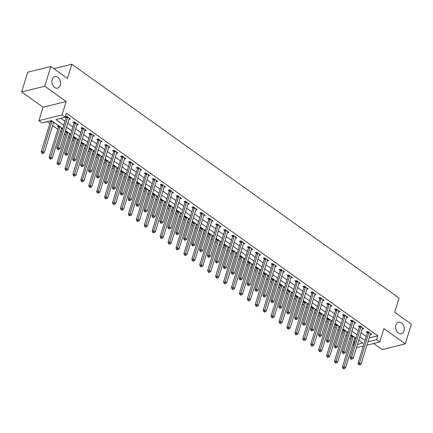 <?xml version="1.0" encoding="UTF-8"?>
<svg xmlns="http://www.w3.org/2000/svg" width="433" height="433" viewBox="0 0 433 433"><rect width="100%" height="100%" fill="white"/><g stroke="black" fill="none" stroke-linecap="round" stroke-linejoin="round"><path stroke-width="0.65" d="M60.247 85.29A5.905 4.233 -103.8 0 1 57.605 88.121A5.905 4.233 -103.8 0 1 53.064 85.734A5.905 4.233 -103.8 0 1 52.133 79.488A5.905 4.233 -103.8 0 1 54.78 76.657A5.905 4.233 -103.8 0 1 59.316 79.044A5.905 4.233 -103.8 0 1 60.247 85.29M403.973 330.915A5.905 4.233 -103.8 0 1 401.326 333.751A5.905 4.233 -103.8 0 1 396.79 331.359A5.905 4.233 -103.8 0 1 395.854 325.118A5.905 4.233 -103.8 0 1 398.501 322.282A5.905 4.233 -103.8 0 1 403.042 324.674A5.905 4.233 -103.8 0 1 403.973 330.915M62.725 128.639L51.467 120.596L42.098 122.902L38.927 120.634L62.033 114.945L65.204 117.208L55.835 119.519L63.786 125.197M43.051 107.227L66.157 101.538L44.756 86.243L50.818 66.525L27.717 72.219L21.65 91.931L43.051 107.227L38.927 120.634M373.668 343.488L382.182 349.572L405.283 343.878L383.882 328.582L379.757 341.989L366.957 345.144M363.303 346.043L356.532 347.596M353.761 345.621L353.48 345.415L353.853 345.323M353.842 340.868L354.692 341.475L353.48 345.415M47.105 121.668L49.838 123.622M52.61 125.602L57.768 129.288M60.539 131.264L61.67 132.076M64.436 134.051L65.697 134.955M68.463 136.931L69.594 137.743M72.365 139.718L73.621 140.617M76.392 142.598L77.523 143.404M80.289 145.385L81.55 146.284M84.316 148.259L85.453 149.071M88.218 151.047L89.479 151.945M92.245 153.926L93.376 154.733M96.148 156.714L97.403 157.612M100.175 159.588L101.306 160.399M104.072 162.38L105.333 163.279M108.098 165.254L109.23 166.066M112.001 168.042L113.257 168.94M116.028 170.921L117.159 171.728M119.93 173.709L121.186 174.607M123.952 176.583L125.088 177.395M127.854 179.37L129.115 180.274M131.881 182.25L133.012 183.062M135.783 185.037L137.039 185.936M139.81 187.917L140.941 188.723M143.707 190.704L144.968 191.602M147.734 193.578L148.871 194.39M151.637 196.365L152.892 197.264M155.664 199.245L156.795 200.051M159.566 202.032L160.822 202.931M163.593 204.912L164.724 205.718M167.49 207.699L168.751 208.598M171.517 210.573L172.648 211.385M175.419 213.361L176.675 214.259M179.446 216.24L180.577 217.047M183.343 219.028L184.604 219.926M187.37 221.902L188.507 222.714M191.272 224.689L192.533 225.593M195.299 227.569L196.43 228.38M199.202 230.356L200.457 231.254M203.229 233.235L204.36 234.042M207.126 236.023L208.387 236.921M211.152 238.897L212.284 239.709M215.055 241.684L216.311 242.583M219.082 244.564L220.213 245.37M222.979 247.351L224.24 248.25M227.006 250.231L228.142 251.037M230.908 253.018L232.169 253.917M234.935 255.892L236.066 256.704M238.837 258.68L240.093 259.578M242.864 261.559L243.996 262.366M246.761 264.346L248.022 265.245M250.788 267.221L251.919 268.032M254.691 270.008L255.946 270.912M258.718 272.887L259.849 273.699M262.62 275.675L263.876 276.573M266.641 278.554L267.778 279.361M270.544 281.342L271.805 282.24M274.571 284.216L275.702 285.028M278.473 287.003L279.729 287.902M282.5 289.883L283.631 290.689M286.397 292.67L287.658 293.569M290.424 295.55L291.561 296.356M294.326 298.337L295.582 299.235M298.353 301.211L299.484 302.023M302.256 303.998L303.511 304.897M306.283 306.878L307.414 307.684M310.18 309.665L311.441 310.564M314.206 312.539L315.338 313.351M318.109 315.327L319.365 316.231M322.136 318.206L323.267 319.018M326.033 320.994L327.294 321.892M330.06 323.873L331.196 324.68M333.962 326.661L335.223 327.559M337.989 329.535L339.12 330.347M341.891 332.322L343.147 333.221M345.918 335.202L347.05 336.008M349.815 337.989L351.076 338.887M44.756 86.243L21.65 91.931M50.818 66.525L67.467 78.422L71.835 64.225L399.069 298.072L394.701 312.269L411.35 324.165L405.283 343.878M354.692 341.475L355.065 341.383M358.719 340.484L359.054 340.398M355.883 338.135L354.584 338.454M352.078 335.413L350.687 335.759L351.715 336.495M347.959 332.468L346.66 332.788M344.154 329.751L342.757 330.092L343.791 330.828M340.029 326.801L338.73 327.126M336.225 324.084L334.828 324.431L335.862 325.167M332.1 321.14L330.807 321.459M328.295 318.417L326.904 318.764L327.933 319.5M324.176 315.473L322.877 315.792M320.371 312.756L318.975 313.097L320.009 313.833M316.247 309.811L314.948 310.131M312.442 307.089L311.046 307.435L312.079 308.172M308.323 304.145L307.024 304.464M304.518 301.428L303.122 301.769L304.15 302.505M300.394 298.478L299.095 298.797M296.589 295.761L295.192 296.102L296.226 296.843M292.464 292.816L291.165 293.136M288.659 290.094L287.268 290.44L288.297 291.176M284.541 287.149L283.242 287.469M280.736 284.432L279.339 284.773L280.373 285.509M276.611 281.482L275.312 281.807M272.806 278.765L271.41 279.112L272.444 279.848M268.687 275.821L267.388 276.14M264.882 273.099L263.486 273.445L264.514 274.181M260.758 270.154L259.459 270.473M256.953 267.437L255.557 267.778L256.59 268.514M252.829 264.493L251.53 264.812M249.024 261.77L247.633 262.117L248.661 262.853M244.905 258.826L243.606 259.145M241.1 256.109L239.703 256.45L240.737 257.186M236.975 253.159L235.676 253.478M233.171 250.442L231.774 250.783L232.808 251.524M229.052 247.497L227.753 247.817M225.247 244.775L223.85 245.121L224.879 245.857M221.122 241.831L219.823 242.15M217.317 239.113L215.921 239.454L216.955 240.191M213.193 236.164L211.894 236.488M209.388 233.447L207.997 233.793L209.025 234.529M205.269 230.502L203.97 230.821M201.464 227.78L200.068 228.126L201.096 228.862M197.34 224.835L196.041 225.155M193.535 222.118L192.138 222.459L193.172 223.195M189.41 219.174L188.111 219.493M185.605 216.451L184.214 216.798L185.243 217.534M181.487 213.507L180.188 213.826M177.682 210.79L176.285 211.131L177.319 211.867M173.557 207.84L172.258 208.159M169.752 205.123L168.356 205.464L169.39 206.205M165.633 202.179L164.334 202.498M161.828 199.456L160.432 199.802L161.46 200.539M157.704 196.512L156.405 196.831M153.899 193.795L152.503 194.136L153.536 194.872M149.775 190.845L148.476 191.169M145.97 188.128L144.579 188.474L145.607 189.21M141.851 185.183L140.552 185.503M138.046 182.461L136.649 182.807L137.683 183.543M133.921 179.516L132.622 179.836M130.117 176.799L128.72 177.14L129.754 177.876M125.998 173.855L124.699 174.174M122.193 171.132L120.796 171.479L121.825 172.215M118.068 168.188L116.769 168.507M114.263 165.471L112.867 165.812L113.901 166.548M110.139 162.521L108.84 162.84M106.334 159.804L104.943 160.145L105.971 160.887M102.215 156.86L100.916 157.179M98.41 154.137L97.014 154.484L98.047 155.22M94.286 151.193L92.987 151.512M90.481 148.476L89.084 148.817L90.118 149.553M86.362 145.526L85.063 145.851M82.557 142.809L81.16 143.155L82.189 143.891M78.433 139.864L77.134 140.184M74.628 137.142L73.231 137.488L74.265 138.224M70.503 134.198L69.204 134.517M66.698 131.48L65.302 131.821L66.336 132.558M62.579 128.536L61.28 128.855M58.774 125.814L57.378 126.16L58.406 126.896M54.65 122.869L53.351 123.189M50.071 120.937L50.482 121.229M369.181 337.902L377.798 335.781L66.417 113.267L65.204 117.208M60.842 118.285L64.999 121.251M67.764 123.232L72.928 126.918M75.694 128.893L80.852 132.585M83.623 134.56L88.781 138.246M91.547 140.227L96.705 143.913M99.476 145.889L104.634 149.574M107.4 151.555L112.564 155.241M115.33 157.222L120.488 160.908M123.259 162.884L128.417 166.57M131.183 168.551L136.341 172.237M139.112 174.212L144.27 177.903M147.041 179.879L152.2 183.565M154.965 185.546L160.123 189.232M162.895 191.207L168.053 194.893M170.819 196.874L175.982 200.56M178.748 202.541L183.906 206.227M186.677 208.203L191.835 211.889M194.601 213.87L199.759 217.555M202.53 219.531L207.688 223.222M210.454 225.198L215.618 228.884M218.384 230.865L223.542 234.551M226.313 236.526L231.471 240.212M234.237 242.193L239.395 245.879M242.166 247.86L247.324 251.546M250.09 253.522L255.254 257.207M258.019 259.188L263.177 262.874M265.949 264.85L271.107 268.541M273.873 270.517L279.031 274.203M281.802 276.184L286.96 279.87M289.731 281.845L294.889 285.531M297.655 287.512L302.813 291.198M305.584 293.179L310.742 296.865M313.508 298.84L318.672 302.526M321.438 304.507L326.596 308.193M329.367 310.169L334.525 313.86M337.291 315.836L342.449 319.522M345.22 321.502L350.378 325.188M353.144 327.164L358.308 330.85M361.073 332.831L366.231 336.517M370.199 334.606L371.66 334.249L367.855 331.526L366.296 331.911L367.325 332.647M362.269 328.945L363.736 328.582L359.931 325.865L358.367 326.249L359.401 326.985M354.34 323.278L355.807 322.915L352.002 320.198L350.443 320.582L351.472 321.318M346.416 317.611L347.878 317.254L344.073 314.531L342.514 314.915L343.548 315.657M338.487 311.949L339.954 311.587L336.149 308.87L334.585 309.254L335.618 309.99M330.563 306.283L332.024 305.92L328.219 303.203L326.661 303.587L327.689 304.323M322.634 300.616L324.1 300.258L320.296 297.536L318.731 297.92L319.765 298.662M314.704 294.954L316.171 294.592L312.366 291.874L310.807 292.259L311.836 292.995M306.78 289.287L308.242 288.93L304.437 286.208L302.878 286.592L303.912 287.328M298.851 283.626L300.318 283.263L296.513 280.546L294.949 280.93L295.983 281.666M290.927 277.959L292.389 277.596L288.584 274.879L287.025 275.264L288.053 276M282.998 272.292L284.465 271.935L280.66 269.212L279.096 269.597L280.129 270.338M275.069 266.631L276.535 266.268L272.73 263.551L271.172 263.935L272.2 264.671M267.145 260.964L268.606 260.601L264.801 257.884L263.242 258.268L264.276 259.004M259.215 255.297L260.682 254.94L256.877 252.217L255.313 252.601L256.347 253.343M251.286 249.635L252.753 249.273L248.948 246.556L247.389 246.94L248.418 247.676M243.362 243.968L244.829 243.611L241.019 240.889L239.46 241.273L240.494 242.009M235.433 238.307L236.9 237.944L233.095 235.227L231.531 235.612L232.564 236.348M227.509 232.64L228.97 232.277L225.165 229.56L223.607 229.945L224.635 230.681M219.58 226.973L221.046 226.616L217.242 223.893L215.677 224.278L216.711 225.019M211.65 221.312L213.117 220.949L209.312 218.232L207.753 218.616L208.782 219.352M203.726 215.645L205.188 215.282L201.383 212.565L199.824 212.949L200.858 213.686M195.797 209.978L197.264 209.621L193.459 206.898L191.895 207.283L192.929 208.024M187.873 204.316L189.335 203.954L185.53 201.237L183.971 201.621L184.999 202.357M179.944 198.65L181.411 198.292L177.606 195.57L176.042 195.954L177.075 196.69M172.015 192.988L173.481 192.625L169.676 189.903L168.118 190.293L169.146 191.029M164.091 187.321L165.552 186.959L161.747 184.242L160.188 184.626L161.222 185.362M156.161 181.654L157.628 181.297L153.823 178.575L152.259 178.959L153.293 179.7M148.238 175.993L149.699 175.63L145.894 172.913L144.335 173.297L145.364 174.034M140.308 170.326L141.775 169.963L137.97 167.246L136.406 167.631L137.44 168.367M132.379 164.659L133.846 164.302L130.041 161.579L128.477 161.964L129.51 162.705M124.455 158.998L125.916 158.635L122.111 155.918L120.553 156.302L121.581 157.038M116.526 153.331L117.993 152.968L114.188 150.251L112.623 150.635L113.657 151.371M108.596 147.669L110.063 147.307L106.258 144.584L104.699 144.974L105.728 145.71M100.672 142.002L102.134 141.64L98.329 138.923L96.77 139.307L97.804 140.043M92.743 136.335L94.21 135.978L90.405 133.256L88.841 133.64L89.875 134.382M84.819 130.674L86.281 130.311L82.476 127.594L80.917 127.979L81.945 128.715M76.89 125.007L78.357 124.644L74.552 121.927L72.988 122.312L74.021 123.048M68.961 119.34L70.427 118.983L66.622 116.261L65.405 116.564M65.318 116.834L66.092 117.386M71.835 64.225L53.816 68.663M66.157 101.538L62.033 114.945M377.798 335.781L376.586 339.726L379.757 341.989M357.506 344.424L362.849 343.109L358.8 340.219M356.034 338.238L350.876 334.552M348.105 332.576L342.947 328.885M340.181 326.91L335.018 323.224M332.252 321.243L327.094 317.557M324.322 315.581L319.164 311.895M316.399 309.914L311.24 306.228M308.469 304.247L303.311 300.562M300.54 298.586L295.382 294.9M292.616 292.919L287.458 289.233M284.687 287.258L279.529 283.566M276.763 281.591L271.599 277.905M268.833 275.924L263.675 272.238M260.904 270.262L255.746 266.576M252.98 264.595L247.822 260.91M245.051 258.929L239.893 255.243M237.127 253.267L231.964 249.581M229.198 247.6L224.04 243.914M221.268 241.939L216.11 238.247M213.345 236.272L208.186 232.586M205.415 230.605L200.257 226.919M197.486 224.944L192.328 221.258M189.562 219.277L184.404 215.591M181.633 213.61L176.475 209.924M173.709 207.948L168.551 204.262M165.779 202.281L160.621 198.595M157.85 196.62L152.692 192.929M149.926 190.953L144.768 187.267M141.997 185.286L136.839 181.6M134.073 179.625L128.91 175.939M126.144 173.958L120.986 170.272M118.214 168.291L113.056 164.605M110.291 162.629L105.132 158.943M102.361 156.963L97.203 153.277M94.437 151.301L89.274 147.61M86.508 145.634L81.35 141.948M78.579 139.967L73.421 136.281M70.655 134.306L65.497 130.62M367.969 341.848L376.586 339.726M66.552 127.172L71.71 130.858M74.481 132.839L79.64 136.525M82.405 138.506L87.569 142.192M90.335 144.167L95.493 147.853M98.264 149.834L103.422 153.52M106.188 155.496L111.346 159.187M114.117 161.163L119.275 164.849M122.046 166.829L127.205 170.515M129.97 172.491L135.128 176.177M137.9 178.158L143.058 181.844M145.824 183.825L150.987 187.511M153.753 189.486L158.911 193.172M161.682 195.153L166.84 198.839M169.606 200.815L174.764 204.506M177.535 206.481L182.694 210.167M185.459 212.148L190.623 215.834M193.389 217.81L198.547 221.501M201.318 223.477L206.476 227.163M209.242 229.144L214.4 232.83M217.171 234.805L222.329 238.491M225.1 240.472L230.259 244.158M233.024 246.133L238.182 249.825M240.954 251.8L246.112 255.486M248.878 257.467L254.041 261.153M256.807 263.129L261.965 266.82M264.736 268.796L269.894 272.481M272.66 274.462L277.818 278.148M280.589 280.124L285.748 283.81M288.513 285.791L293.677 289.477M296.443 291.452L301.601 295.144M304.372 297.119L309.53 300.805M312.296 302.786L317.454 306.472M320.225 308.448L325.383 312.139M328.149 314.114L333.313 317.8M336.078 319.781L341.236 323.467M344.008 325.443L349.166 329.129M351.932 331.11L357.09 334.796M359.861 336.777L365.019 340.462M368.846 332.717L367.281 333.101L358.015 363.227L359.579 362.838L368.846 332.717A0.92 0.66 76.2 0 0 368.889 332.387L368.889 332.263M359.271 364.321L358.643 364.472L359.276 364.927L359.904 364.775L359.271 364.321L359.579 362.838L361.165 363.974L370.431 333.848A0.92 0.66 76.2 0 1 370.567 333.583L370.632 333.507M367.281 333.101A0.92 0.66 76.2 0 0 367.33 332.771L367.314 331.662M358.015 363.227L358.643 364.472M359.904 364.775L361.165 363.974M351.704 335.505L351.715 336.62A0.92 0.66 -103.8 0 1 351.672 336.944L342.406 367.07L343.964 366.686L345.55 367.817L354.822 337.691A0.92 0.66 -103.8 0 1 354.936 337.459M353.279 336.273A0.92 0.66 -103.8 0 1 353.236 336.56L343.656 368.169L343.033 368.321L343.667 368.775L344.295 368.618L343.656 368.169M345.55 367.817L344.295 368.618M343.033 368.321L342.406 367.07M360.916 327.05L359.358 327.435L350.091 357.561L351.65 357.176L360.916 327.05A0.92 0.66 76.2 0 0 360.965 326.72L360.96 326.601M351.342 358.654L350.719 358.811L351.352 359.266L351.975 359.109L351.342 358.654L351.65 357.176L353.236 358.308L362.502 328.182A0.92 0.66 76.2 0 1 362.637 327.922L362.702 327.846M359.358 327.435A0.92 0.66 76.2 0 0 359.401 327.11L359.385 325.995M350.091 357.561L350.719 358.811M351.975 359.109L353.236 358.308M352.992 321.383L351.428 321.768L342.162 351.894L343.721 351.509L352.992 321.383A0.92 0.66 76.2 0 0 353.036 321.059L353.036 320.934M343.412 352.992L342.79 353.144L343.423 353.599L344.051 353.442L343.412 352.992L343.721 351.509L345.307 352.646L354.578 322.52A0.92 0.66 76.2 0 1 354.714 322.255L354.773 322.179M351.428 321.768A0.92 0.66 76.2 0 0 351.477 321.443L351.461 320.333M342.162 351.894L342.79 353.144M344.051 353.442L345.307 352.646M345.063 315.722L343.504 316.106L334.233 346.232L335.797 345.848L345.063 315.722A0.92 0.66 76.2 0 0 345.106 315.392L345.106 315.267M335.488 347.326L334.861 347.483L335.499 347.932L336.122 347.78L335.488 347.326L335.797 345.848L337.383 346.979L346.649 316.853A0.92 0.66 76.2 0 1 346.784 316.593L346.849 316.512M343.504 316.106A0.92 0.66 76.2 0 0 343.548 315.776L343.531 314.667M334.233 346.232L334.861 347.483M336.122 347.78L337.383 346.979M343.775 329.843L343.791 330.953A0.92 0.66 -103.8 0 1 343.748 331.283L334.476 361.403L336.04 361.019L337.626 362.156L346.893 332.03A0.92 0.66 -103.8 0 1 347.012 331.792M345.35 330.606A0.92 0.66 -103.8 0 1 345.307 330.893L335.732 362.502L335.104 362.654L335.743 363.108L336.365 362.957L335.732 362.502M337.626 362.156L336.365 362.957M335.104 362.654L334.476 361.403M335.851 324.176L335.862 325.286A0.92 0.66 -103.8 0 1 335.819 325.616L326.552 355.742L328.111 355.358L329.697 356.489L338.963 326.363A0.92 0.66 -103.8 0 1 339.082 326.125M337.426 324.939A0.92 0.66 -103.8 0 1 337.377 325.232L327.803 356.835L327.18 356.992L327.813 357.447L328.436 357.29L327.803 356.835M329.697 356.489L328.436 357.29M327.18 356.992L326.552 355.742M327.922 318.515L327.938 319.624A0.92 0.66 -103.8 0 1 327.889 319.949L318.623 350.075L320.182 349.691L321.768 350.827L331.039 320.701A0.92 0.66 -103.8 0 1 331.153 320.463M329.497 319.278A0.92 0.66 -103.8 0 1 329.453 319.565L319.879 351.174L319.251 351.325L319.884 351.78L320.512 351.623L319.879 351.174M321.768 350.827L320.512 351.623M319.251 351.325L318.623 350.075M337.134 310.055L335.575 310.439L326.309 340.565L327.868 340.181L337.134 310.055A0.92 0.66 76.2 0 0 337.183 309.73L337.177 309.606M327.559 341.664L326.937 341.816L327.57 342.27L328.192 342.113L327.559 341.664L327.868 340.181L329.453 341.312L338.72 311.186A0.92 0.66 76.2 0 1 338.86 310.926L338.92 310.851M335.575 310.439A0.92 0.66 76.2 0 0 335.618 310.115L335.607 309M326.309 340.565L326.937 341.816M328.192 342.113L329.453 341.312M319.992 312.848L320.009 313.957A0.92 0.66 -103.8 0 1 319.965 314.288L310.694 344.414L312.258 344.029L313.844 345.161L323.11 315.035A0.92 0.66 -103.8 0 1 323.229 314.796M321.567 313.611A0.92 0.66 -103.8 0 1 321.524 313.903L311.949 345.507L311.327 345.664L311.96 346.113L312.583 345.962L311.949 345.507M313.844 345.161L312.583 345.962M311.327 345.664L310.694 344.414M329.21 304.388L327.646 304.772L318.379 334.898L319.944 334.514L329.21 304.388A0.92 0.66 76.2 0 0 329.253 304.063L329.253 303.939M319.635 335.997L319.007 336.149L319.641 336.603L320.268 336.452L319.635 335.997L319.944 334.514L321.524 335.651L330.796 305.525A0.92 0.66 76.2 0 1 330.931 305.26L330.996 305.184M327.646 304.772A0.92 0.66 76.2 0 0 327.694 304.448L327.678 303.338M318.379 334.898L319.007 336.149M320.268 336.452L321.524 335.651M312.069 307.181L312.079 308.296A0.92 0.66 -103.8 0 1 312.036 308.621L302.77 338.747L304.329 338.362L305.915 339.494L315.181 309.368A0.92 0.66 -103.8 0 1 315.3 309.13M313.644 307.944A0.92 0.66 -103.8 0 1 313.6 308.236L304.02 339.84L303.398 339.997L304.031 340.452L304.653 340.295L304.02 339.84M305.915 339.494L304.653 340.295M303.398 339.997L302.77 338.747M321.281 298.727L319.722 299.111L310.456 329.237L312.014 328.853L321.281 298.727A0.92 0.66 76.2 0 0 321.329 298.397L321.324 298.277M311.706 330.33L311.083 330.487L311.717 330.936L312.339 330.785L311.706 330.33L312.014 328.853L313.6 329.984L322.866 299.858A0.92 0.66 76.2 0 1 323.002 299.598L323.067 299.522M319.722 299.111A0.92 0.66 76.2 0 0 319.765 298.781L319.749 297.671M310.456 329.237L311.083 330.487M312.339 330.785L313.6 329.984M304.139 301.52L304.155 302.629A0.92 0.66 -103.8 0 1 304.107 302.954L294.841 333.08L296.405 332.696L297.991 333.832L307.257 303.706A0.92 0.66 -103.8 0 1 307.376 303.468M305.714 302.283A0.92 0.66 -103.8 0 1 305.671 302.57L296.096 334.179L295.468 334.33L296.102 334.785L296.729 334.633L296.096 334.179M297.991 333.832L296.729 334.633M295.468 334.33L294.841 333.08M313.357 293.06L311.792 293.444L302.526 323.57L304.085 323.186L313.357 293.06A0.92 0.66 76.2 0 0 313.4 292.735L313.4 292.611M303.777 324.669L303.154 324.82L303.787 325.275L304.415 325.118L303.777 324.669L304.085 323.186L305.671 324.317L314.943 294.191A0.92 0.66 76.2 0 1 315.078 293.931L315.137 293.855M311.792 293.444A0.92 0.66 76.2 0 0 311.836 293.119L311.825 292.004M302.526 323.57L303.154 324.82M304.415 325.118L305.671 324.317M296.21 295.853L296.226 296.962A0.92 0.66 -103.8 0 1 296.183 297.292L286.917 327.418L288.475 327.034L290.061 328.165L299.327 298.039A0.92 0.66 -103.8 0 1 299.447 297.801M297.79 296.616A0.92 0.66 -103.8 0 1 297.742 296.908L288.167 328.512L287.544 328.669L288.178 329.118L288.8 328.966L288.167 328.512M290.061 328.165L288.8 328.966M287.544 328.669L286.917 327.418M305.427 287.398L303.869 287.783L294.597 317.909L296.161 317.519L305.427 287.398A0.92 0.66 76.2 0 0 305.471 287.068L305.471 286.944M295.853 319.002L295.225 319.153L295.863 319.608L296.486 319.457L295.853 319.002L296.161 317.519L297.747 318.656L307.013 288.53A0.92 0.66 76.2 0 1 307.149 288.264L307.214 288.189M303.869 287.783A0.92 0.66 76.2 0 0 303.912 287.452L303.896 286.343M294.597 317.909L295.225 319.153M296.486 319.457L297.747 318.656M288.286 290.186L288.302 291.301A0.92 0.66 -103.8 0 1 288.254 291.625L278.987 321.751L280.546 321.367L282.132 322.498L291.404 292.372A0.92 0.66 -103.8 0 1 291.517 292.14M289.861 290.954A0.92 0.66 -103.8 0 1 289.818 291.241L280.238 322.85L279.615 323.002L280.248 323.456L280.876 323.299L280.238 322.85M282.132 322.498L280.876 323.299M279.615 323.002L278.987 321.751M297.498 281.731L295.939 282.116L286.673 312.242L288.232 311.857L297.498 281.731A0.92 0.66 76.2 0 0 297.547 281.401L297.541 281.282M287.923 313.335L287.301 313.492L287.934 313.947L288.557 313.79L287.923 313.335L288.232 311.857L289.818 312.989L299.084 282.863A0.92 0.66 76.2 0 1 299.225 282.603L299.284 282.527M295.939 282.116A0.92 0.66 76.2 0 0 295.983 281.786L295.972 280.676M286.673 312.242L287.301 313.492M288.557 313.79L289.818 312.989M280.357 284.524L280.373 285.634A0.92 0.66 -103.8 0 1 280.33 285.964L271.058 316.085L272.622 315.7L274.208 316.837L283.474 286.711A0.92 0.66 -103.8 0 1 283.593 286.473M281.932 285.287A0.92 0.66 -103.8 0 1 281.888 285.574L272.314 317.183L271.686 317.335L272.325 317.79L272.947 317.638L272.314 317.183M274.208 316.837L272.947 317.638M271.686 317.335L271.058 316.085M289.574 276.065L288.01 276.449L278.744 306.575L280.303 306.191L289.574 276.065A0.92 0.66 76.2 0 0 289.617 275.74L289.617 275.615M279.999 307.674L279.372 307.825L280.005 308.28L280.633 308.123L279.999 307.674L280.303 306.191L281.888 307.327L291.16 277.201A0.92 0.66 76.2 0 1 291.295 276.936L291.36 276.86M288.01 276.449A0.92 0.66 76.2 0 0 288.059 276.124L288.042 275.015M278.744 306.575L279.372 307.825M280.633 308.123L281.888 307.327M272.433 278.857L272.444 279.967A0.92 0.66 -103.8 0 1 272.4 280.297L263.134 310.423L264.693 310.039L266.279 311.17L275.545 281.044A0.92 0.66 -103.8 0 1 275.664 280.806M274.008 279.621A0.92 0.66 -103.8 0 1 273.959 279.913L264.384 311.516L263.762 311.673L264.395 312.123L265.018 311.971L264.384 311.516M266.279 311.17L265.018 311.971M263.762 311.673L263.134 310.423M281.645 270.403L280.086 270.787L270.814 300.913L272.379 300.529L281.645 270.403A0.92 0.66 76.2 0 0 281.688 270.073L281.688 269.948M272.07 302.007L271.448 302.164L272.081 302.613L272.703 302.461L272.07 302.007L272.379 300.529L273.965 301.66L283.231 271.534A0.92 0.66 76.2 0 1 283.366 271.274L283.431 271.193M280.086 270.787A0.92 0.66 76.2 0 0 280.129 270.457L280.113 269.348M270.814 300.913L271.448 302.164M272.703 302.461L273.965 301.66M264.503 273.196L264.52 274.305A0.92 0.66 -103.8 0 1 264.471 274.63L255.205 304.756L256.769 304.372L258.349 305.509L267.621 275.383A0.92 0.66 -103.8 0 1 267.74 275.144M266.079 273.959A0.92 0.66 -103.8 0 1 266.035 274.246L256.46 305.855L255.833 306.007L256.466 306.461L257.094 306.304L256.46 305.855M258.349 305.509L257.094 306.304M255.833 306.007L255.205 304.756M273.721 264.736L272.157 265.12L262.891 295.246L264.449 294.862L273.721 264.736A0.92 0.66 76.2 0 0 273.764 264.411L273.764 264.287M264.141 296.345L263.518 296.497L264.152 296.951L264.779 296.794L264.141 296.345L264.449 294.862L266.035 295.993L275.307 265.867A0.92 0.66 76.2 0 1 275.442 265.608L275.502 265.532M272.157 265.12A0.92 0.66 76.2 0 0 272.2 264.796L272.189 263.681M262.891 295.246L263.518 296.497M264.779 296.794L266.035 295.993M256.574 267.529L256.59 268.639A0.92 0.66 -103.8 0 1 256.547 268.969L247.281 299.095L248.84 298.71L250.426 299.842L259.692 269.716A0.92 0.66 -103.8 0 1 259.811 269.478M258.149 268.292A0.92 0.66 -103.8 0 1 258.106 268.584L248.531 300.188L247.909 300.345L248.542 300.794L249.164 300.643L248.531 300.188M250.426 299.842L249.164 300.643M247.909 300.345L247.281 299.095M265.792 259.069L264.233 259.454L254.961 289.58L256.525 289.195L265.792 259.069A0.92 0.66 76.2 0 0 265.835 258.745L265.835 258.62M256.217 290.678L255.589 290.83L256.228 291.285L256.85 291.133L256.217 290.678L256.525 289.195L258.111 290.332L267.377 260.206A0.92 0.66 76.2 0 1 267.513 259.941L267.578 259.865M264.233 259.454A0.92 0.66 76.2 0 0 264.276 259.129L264.26 258.019M254.961 289.58L255.589 290.83M256.85 291.133L258.111 290.332M248.65 261.862L248.661 262.977A0.92 0.66 -103.8 0 1 248.618 263.302L239.352 293.428L240.91 293.044L242.496 294.175L251.768 264.049A0.92 0.66 -103.8 0 1 251.882 263.811M250.225 262.625A0.92 0.66 -103.8 0 1 250.182 262.918L240.602 294.521L239.979 294.678L240.613 295.133L241.241 294.976L240.602 294.521M242.496 294.175L241.241 294.976M239.979 294.678L239.352 293.428M257.862 253.408L256.304 253.792L247.037 283.918L248.596 283.534L257.862 253.408A0.92 0.66 76.2 0 0 257.911 253.078L257.906 252.959M248.288 285.011L247.665 285.168L248.298 285.618L248.921 285.466L248.288 285.011L248.596 283.534L250.182 284.665L259.448 254.539A0.92 0.66 76.2 0 1 259.584 254.279L259.648 254.203M256.304 253.792A0.92 0.66 76.2 0 0 256.347 253.462L256.336 252.352M247.037 283.918L247.665 285.168M248.921 285.466L250.182 284.665M240.721 256.201L240.737 257.31A0.92 0.66 -103.8 0 1 240.694 257.635L231.422 287.761L232.986 287.377L234.572 288.513L243.839 258.387A0.92 0.66 -103.8 0 1 243.958 258.149M242.296 256.964A0.92 0.66 -103.8 0 1 242.253 257.251L232.678 288.86L232.05 289.011L232.689 289.466L233.311 289.314L232.678 288.86M234.572 288.513L233.311 289.314M232.05 289.011L231.422 287.761M249.938 247.741L248.374 248.125L239.108 278.251L240.667 277.867L249.938 247.741A0.92 0.66 76.2 0 0 249.982 247.416L249.982 247.292M240.364 279.35L239.736 279.501L240.369 279.956L240.997 279.799L240.364 279.35L240.667 277.867L242.253 278.998L251.524 248.872A0.92 0.66 76.2 0 1 251.66 248.612L251.725 248.537M248.374 248.125A0.92 0.66 76.2 0 0 248.423 247.8L248.407 246.686M239.108 278.251L239.736 279.501M240.997 279.799L242.253 278.998M232.797 250.534L232.808 251.643A0.92 0.66 -103.8 0 1 232.765 251.974L223.498 282.1L225.057 281.715L226.643 282.846L235.909 252.72A0.92 0.66 -103.8 0 1 236.028 252.482M234.372 251.297A0.92 0.66 -103.8 0 1 234.323 251.589L224.749 283.193L224.126 283.35L224.759 283.799L225.382 283.647L224.749 283.193M226.643 282.846L225.382 283.647M224.126 283.35L223.498 282.1M242.009 242.079L240.45 242.464L231.179 272.59L232.743 272.2L242.009 242.079A0.92 0.66 76.2 0 0 242.052 241.749L242.052 241.625M232.434 273.683L231.812 273.835L232.445 274.289L233.068 274.138L232.434 273.683L232.743 272.2L234.329 273.337L243.595 243.211A0.92 0.66 76.2 0 1 243.73 242.945L243.795 242.87M240.45 242.464A0.92 0.66 76.2 0 0 240.494 242.134L240.477 241.024M231.179 272.59L231.812 273.835M233.068 274.138L234.329 273.337M224.868 244.867L224.884 245.982A0.92 0.66 -103.8 0 1 224.835 246.307L215.569 276.433L217.128 276.048L218.714 277.18L227.985 247.054A0.92 0.66 -103.8 0 1 228.099 246.821M226.443 245.635A0.92 0.66 -103.8 0 1 226.399 245.922L216.825 277.531L216.197 277.683L216.83 278.138L217.458 277.981L216.825 277.531M218.714 277.18L217.458 277.981M216.197 277.683L215.569 276.433M234.085 236.413L232.521 236.797L223.255 266.923L224.814 266.539L234.085 236.413A0.92 0.66 76.2 0 0 234.129 236.082L234.123 235.963M224.505 268.016L223.883 268.173L224.516 268.628L225.138 268.471L224.505 268.016L224.814 266.539L226.399 267.67L235.666 237.544A0.92 0.66 76.2 0 1 235.806 237.284L235.866 237.208M232.521 236.797A0.92 0.66 76.2 0 0 232.564 236.467L232.553 235.357M223.255 266.923L223.883 268.173M225.138 268.471L226.399 267.67M216.938 239.205L216.955 240.315A0.92 0.66 -103.8 0 1 216.911 240.645L207.64 270.766L209.204 270.381L210.79 271.518L220.056 241.392A0.92 0.66 -103.8 0 1 220.175 241.154M218.513 239.969A0.92 0.66 -103.8 0 1 218.47 240.255L208.895 271.864L208.273 272.016L208.906 272.471L209.529 272.319L208.895 271.864M210.79 271.518L209.529 272.319M208.273 272.016L207.64 270.766M226.156 230.746L224.592 231.13L215.325 261.256L216.89 260.872L226.156 230.746A0.92 0.66 76.2 0 0 226.199 230.421L226.199 230.296M216.581 262.355L215.953 262.506L216.587 262.961L217.214 262.804L216.581 262.355L216.89 260.872L218.476 262.008L227.742 231.882A0.92 0.66 76.2 0 1 227.877 231.617L227.942 231.541M224.592 231.13A0.92 0.66 76.2 0 0 224.64 230.805L224.624 229.696M215.325 261.256L215.953 262.506M217.214 262.804L218.476 262.008M209.015 233.539L209.025 234.648A0.92 0.66 -103.8 0 1 208.982 234.978L199.716 265.104L201.275 264.72L202.861 265.851L212.127 235.725A0.92 0.66 -103.8 0 1 212.246 235.487M210.59 234.302A0.92 0.66 -103.8 0 1 210.546 234.594L200.966 266.198L200.344 266.355L200.977 266.804L201.605 266.652L200.966 266.198M202.861 265.851L201.605 266.652M200.344 266.355L199.716 265.104M218.227 225.084L216.668 225.469L207.402 255.594L208.96 255.21L218.227 225.084A0.92 0.66 76.2 0 0 218.275 224.754L218.27 224.63M208.652 256.688L208.029 256.845L208.663 257.294L209.285 257.142L208.652 256.688L208.96 255.21L210.546 256.341L219.812 226.215A0.92 0.66 76.2 0 1 219.948 225.956L220.013 225.874M216.668 225.469A0.92 0.66 76.2 0 0 216.711 225.138L216.695 224.029M207.402 255.594L208.029 256.845M209.285 257.142L210.546 256.341M201.085 227.877L201.101 228.987A0.92 0.66 -103.8 0 1 201.058 229.311L191.787 259.437L193.351 259.053L194.937 260.19L204.203 230.064A0.92 0.66 -103.8 0 1 204.322 229.826M202.66 228.64A0.92 0.66 -103.8 0 1 202.617 228.927L193.042 260.536L192.414 260.688L193.053 261.142L193.675 260.985L193.042 260.536M194.937 260.19L193.675 260.985M192.414 260.688L191.787 259.437M210.303 219.417L208.738 219.802L199.472 249.928L201.031 249.543L210.303 219.417A0.92 0.66 76.2 0 0 210.346 219.093L210.346 218.968M200.723 251.026L200.1 251.178L200.733 251.633L201.361 251.476L200.723 251.026L201.031 249.543L202.617 250.675L211.889 220.549A0.92 0.66 76.2 0 1 212.024 220.289L212.083 220.213M208.738 219.802A0.92 0.66 76.2 0 0 208.787 219.477L208.771 218.362M199.472 249.928L200.1 251.178M201.361 251.476L202.617 250.675M193.161 222.21L193.172 223.32A0.92 0.66 -103.8 0 1 193.129 223.65L183.863 253.776L185.421 253.392L187.007 254.523L196.273 224.397A0.92 0.66 -103.8 0 1 196.393 224.159M194.736 222.973A0.92 0.66 -103.8 0 1 194.688 223.266L185.113 254.869L184.49 255.026L185.124 255.475L185.746 255.324L185.113 254.869M187.007 254.523L185.746 255.324M184.49 255.026L183.863 253.776M202.373 213.75L200.815 214.135L191.543 244.261L193.107 243.876L202.373 213.75A0.92 0.66 76.2 0 0 202.417 213.426L202.417 213.301M192.799 245.359L192.171 245.511L192.809 245.966L193.432 245.814L192.799 245.359L193.107 243.876L194.693 245.013L203.959 214.887A0.92 0.66 76.2 0 1 204.095 214.622L204.16 214.546M200.815 214.135A0.92 0.66 76.2 0 0 200.858 213.81L200.842 212.7M191.543 244.261L192.171 245.511M193.432 245.814L194.693 245.013M185.232 216.543L185.248 217.658A0.92 0.66 -103.8 0 1 185.2 217.983L175.933 248.109L177.492 247.725L179.078 248.856L188.35 218.73A0.92 0.66 -103.8 0 1 188.463 218.492M186.807 217.306A0.92 0.66 -103.8 0 1 186.764 217.599L177.184 249.202L176.561 249.359L177.194 249.814L177.822 249.657L177.184 249.202M179.078 248.856L177.822 249.657M176.561 249.359L175.933 248.109M194.444 208.089L192.885 208.473L183.619 238.599L185.178 238.215L194.444 208.089A0.92 0.66 76.2 0 0 194.493 207.759L194.487 207.64M184.869 239.693L184.247 239.85L184.88 240.299L185.503 240.147L184.869 239.693L185.178 238.215L186.764 239.346L196.03 209.22A0.92 0.66 76.2 0 1 196.171 208.96L196.23 208.885M192.885 208.473A0.92 0.66 76.2 0 0 192.929 208.143L192.918 207.034M183.619 238.599L184.247 239.85M185.503 240.147L186.764 239.346M177.303 210.882L177.319 211.991A0.92 0.66 -103.8 0 1 177.276 212.316L168.004 242.442L169.568 242.058L171.154 243.194L180.42 213.068A0.92 0.66 -103.8 0 1 180.539 212.83M178.878 211.645A0.92 0.66 -103.8 0 1 178.834 211.932L169.26 243.541L168.637 243.692L169.271 244.147L169.893 243.996L169.26 243.541M171.154 243.194L169.893 243.996M168.637 243.692L168.004 242.442M186.52 202.422L184.956 202.806L175.69 232.932L177.254 232.548L186.52 202.422A0.92 0.66 76.2 0 0 186.563 202.097L186.563 201.973M176.945 234.031L176.318 234.183L176.951 234.637L177.579 234.48L176.945 234.031L177.254 232.548L178.834 233.679L188.106 203.553A0.92 0.66 76.2 0 1 188.241 203.294L188.306 203.218M184.956 202.806A0.92 0.66 76.2 0 0 185.005 202.482L184.988 201.367M175.69 232.932L176.318 234.183M177.579 234.48L178.834 233.679M169.379 205.215L169.39 206.325A0.92 0.66 -103.8 0 1 169.346 206.655L160.08 236.781L161.639 236.396L163.225 237.528L172.491 207.402A0.92 0.66 -103.8 0 1 172.61 207.163M170.954 205.978A0.92 0.66 -103.8 0 1 170.911 206.27L161.33 237.874L160.708 238.031L161.341 238.48L161.964 238.329L161.33 237.874M163.225 237.528L161.964 238.329M160.708 238.031L160.08 236.781M178.591 196.761L177.032 197.145L167.76 227.271L169.325 226.881L178.591 196.761A0.92 0.66 76.2 0 0 178.634 196.43L178.634 196.306M169.016 228.364L168.394 228.516L169.027 228.97L169.649 228.819L169.016 228.364L169.325 226.881L170.911 228.018L180.177 197.892A0.92 0.66 76.2 0 1 180.312 197.627L180.377 197.551M177.032 197.145A0.92 0.66 76.2 0 0 177.075 196.815L177.059 195.705M167.76 227.271L168.394 228.516M169.649 228.819L170.911 228.018M161.449 199.548L161.466 200.663A0.92 0.66 -103.8 0 1 161.417 200.988L152.151 231.114L153.715 230.729L155.301 231.861L164.567 201.735A0.92 0.66 -103.8 0 1 164.686 201.502M163.024 200.317A0.92 0.66 -103.8 0 1 162.981 200.603L153.406 232.212L152.779 232.364L153.412 232.819L154.04 232.662L153.406 232.212M155.301 231.861L154.04 232.662M152.779 232.364L152.151 231.114M170.667 191.094L169.103 191.478L159.837 221.604L161.395 221.22L170.667 191.094A0.92 0.66 76.2 0 0 170.71 190.764L170.71 190.644M161.087 222.697L160.464 222.854L161.098 223.309L161.726 223.152L161.087 222.697L161.395 221.22L162.981 222.351L172.253 192.225A0.92 0.66 76.2 0 1 172.388 191.965L172.448 191.889M169.103 191.478A0.92 0.66 76.2 0 0 169.146 191.148L169.135 190.038M159.837 221.604L160.464 222.854M161.726 223.152L162.981 222.351M153.52 193.887L153.536 194.996A0.92 0.66 -103.8 0 1 153.493 195.326L144.227 225.447L145.786 225.063L147.372 226.199L156.638 196.073A0.92 0.66 -103.8 0 1 156.757 195.835M155.101 194.65A0.92 0.66 -103.8 0 1 155.052 194.937L145.477 226.546L144.855 226.697L145.488 227.152L146.11 227L145.477 226.546M147.372 226.199L146.11 227M144.855 226.697L144.227 225.447M162.738 185.427L161.179 185.811L151.907 215.937L153.471 215.553L162.738 185.427A0.92 0.66 76.2 0 0 162.781 185.102L162.781 184.978M153.163 217.036L152.535 217.187L153.174 217.642L153.796 217.485L153.163 217.036L153.471 215.553L155.057 216.689L164.324 186.563A0.92 0.66 76.2 0 1 164.459 186.298L164.524 186.222M161.179 185.811A0.92 0.66 76.2 0 0 161.222 185.486L161.206 184.377M151.907 215.937L152.535 217.187M153.796 217.485L155.057 216.689M145.596 188.22L145.612 189.329A0.92 0.66 -103.8 0 1 145.564 189.659L136.298 219.785L137.856 219.401L139.442 220.532L148.714 190.406A0.92 0.66 -103.8 0 1 148.828 190.168M147.171 188.983A0.92 0.66 -103.8 0 1 147.128 189.275L137.548 220.879L136.925 221.036L137.559 221.485L138.187 221.333L137.548 220.879M139.442 220.532L138.187 221.333M136.925 221.036L136.298 219.785M154.808 179.765L153.25 180.15L143.983 210.276L145.542 209.891L154.808 179.765A0.92 0.66 76.2 0 0 154.857 179.435L154.852 179.311M145.234 211.369L144.611 211.526L145.244 211.975L145.867 211.824L145.234 211.369L145.542 209.891L147.128 211.023L156.394 180.897A0.92 0.66 76.2 0 1 156.535 180.637L156.594 180.556M153.25 180.15A0.92 0.66 76.2 0 0 153.293 179.819L153.282 178.71M143.983 210.276L144.611 211.526M145.867 211.824L147.128 211.023M137.667 182.558L137.683 183.668A0.92 0.66 -103.8 0 1 137.64 183.993L128.368 214.119L129.932 213.734L131.518 214.871L140.785 184.745A0.92 0.66 -103.8 0 1 140.904 184.507M139.242 183.321A0.92 0.66 -103.8 0 1 139.199 183.608L129.624 215.217L128.996 215.369L129.635 215.823L130.257 215.666L129.624 215.217M131.518 214.871L130.257 215.666M128.996 215.369L128.368 214.119M146.884 174.098L145.32 174.483L136.054 204.609L137.613 204.224L146.884 174.098A0.92 0.66 76.2 0 0 146.928 173.774L146.928 173.649M137.31 205.707L136.682 205.859L137.315 206.314L137.943 206.157L137.31 205.707L137.613 204.224L139.199 205.356L148.47 175.23A0.92 0.66 76.2 0 1 148.606 174.97L148.671 174.894M145.32 174.483A0.92 0.66 76.2 0 0 145.369 174.158L145.353 173.043M136.054 204.609L136.682 205.859M137.943 206.157L139.199 205.356M129.743 176.891L129.754 178.001A0.92 0.66 -103.8 0 1 129.711 178.331L120.444 208.457L122.003 208.073L123.589 209.204L132.855 179.078A0.92 0.66 -103.8 0 1 132.974 178.84M131.318 177.654A0.92 0.66 -103.8 0 1 131.269 177.947L121.695 209.55L121.072 209.707L121.705 210.157L122.328 210.005L121.695 209.55M123.589 209.204L122.328 210.005M121.072 209.707L120.444 208.457M138.955 168.432L137.396 168.816L128.125 198.942L129.689 198.558L138.955 168.432A0.92 0.66 76.2 0 0 138.998 168.107L138.998 167.982M129.38 200.041L128.758 200.192L129.391 200.647L130.014 200.495L129.38 200.041L129.689 198.558L131.275 199.694L140.541 169.568A0.92 0.66 76.2 0 1 140.676 169.303L140.741 169.227M137.396 168.816A0.92 0.66 76.2 0 0 137.44 168.491L137.423 167.382M128.125 198.942L128.758 200.192M130.014 200.495L131.275 199.694M121.814 171.224L121.83 172.339A0.92 0.66 -103.8 0 1 121.781 172.664L112.515 202.79L114.079 202.406L115.66 203.537L124.931 173.411A0.92 0.66 -103.8 0 1 125.045 173.173M123.389 171.988A0.92 0.66 -103.8 0 1 123.345 172.28L113.771 203.883L113.143 204.04L113.776 204.495L114.404 204.338L113.771 203.883M115.66 203.537L114.404 204.338M113.143 204.04L112.515 202.79M131.031 162.77L129.467 163.154L120.201 193.28L121.76 192.896L131.031 162.77A0.92 0.66 76.2 0 0 131.075 162.44L131.075 162.321M121.451 194.374L120.829 194.531L121.462 194.98L122.084 194.828L121.451 194.374L121.76 192.896L123.345 194.027L132.612 163.901A0.92 0.66 76.2 0 1 132.752 163.642L132.812 163.566M129.467 163.154A0.92 0.66 76.2 0 0 129.51 162.824L129.499 161.715M120.201 193.28L120.829 194.531M122.084 194.828L123.345 194.027M113.884 165.563L113.901 166.673A0.92 0.66 -103.8 0 1 113.857 166.997L104.586 197.123L106.15 196.739L107.736 197.876L117.002 167.75A0.92 0.66 -103.8 0 1 117.121 167.511M115.459 166.326A0.92 0.66 -103.8 0 1 115.416 166.613L105.841 198.222L105.219 198.374L105.852 198.828L106.475 198.677L105.841 198.222M107.736 197.876L106.475 198.677M105.219 198.374L104.586 197.123M123.102 157.103L121.543 157.488L112.271 187.613L113.836 187.229L123.102 157.103A0.92 0.66 76.2 0 0 123.145 156.778L123.145 156.654M113.527 188.712L112.899 188.864L113.538 189.318L114.16 189.161L113.527 188.712L113.836 187.229L115.422 188.36L124.688 158.234A0.92 0.66 76.2 0 1 124.823 157.975L124.888 157.899M121.543 157.488A0.92 0.66 76.2 0 0 121.586 157.163L121.57 156.048M112.271 187.613L112.899 188.864M114.16 189.161L115.422 188.36M105.961 159.896L105.971 161.006A0.92 0.66 -103.8 0 1 105.928 161.336L96.662 191.462L98.221 191.077L99.806 192.209L109.078 162.083A0.92 0.66 -103.8 0 1 109.192 161.845M107.536 160.659A0.92 0.66 -103.8 0 1 107.492 160.952L97.912 192.555L97.29 192.712L97.923 193.161L98.551 193.01L97.912 192.555M99.806 192.209L98.551 193.01M97.29 192.712L96.662 191.462M115.173 151.436L113.614 151.826L104.348 181.952L105.906 181.562L115.173 151.436A0.92 0.66 76.2 0 0 115.221 151.112L115.216 150.987M105.598 183.045L104.975 183.197L105.609 183.652L106.231 183.5L105.598 183.045L105.906 181.562L107.492 182.699L116.758 152.573A0.92 0.66 76.2 0 1 116.894 152.308L116.959 152.232M113.614 151.826A0.92 0.66 76.2 0 0 113.657 151.496L113.646 150.386M104.348 181.952L104.975 183.197M106.231 183.5L107.492 182.699M98.031 154.229L98.047 155.344A0.92 0.66 -103.8 0 1 98.004 155.669L88.733 185.795L90.297 185.411L91.883 186.542L101.149 156.416A0.92 0.66 -103.8 0 1 101.268 156.183M99.606 154.998A0.92 0.66 -103.8 0 1 99.563 155.285L89.988 186.894L89.36 187.045L89.999 187.5L90.621 187.343L89.988 186.894M91.883 186.542L90.621 187.343M89.36 187.045L88.733 185.795M107.249 145.775L105.684 146.159L96.418 176.285L97.977 175.901L107.249 145.775A0.92 0.66 76.2 0 0 107.292 145.445L107.292 145.326M97.669 177.378L97.046 177.535L97.679 177.99L98.307 177.833L97.669 177.378L97.977 175.901L99.563 177.032L108.835 146.906A0.92 0.66 76.2 0 1 108.97 146.646L109.035 146.571M105.684 146.159A0.92 0.66 76.2 0 0 105.733 145.829L105.717 144.719M96.418 176.285L97.046 177.535M98.307 177.833L99.563 177.032M90.107 148.568L90.118 149.677A0.92 0.66 -103.8 0 1 90.075 150.007L80.809 180.128L82.367 179.744L83.953 180.88L93.219 150.754A0.92 0.66 -103.8 0 1 93.339 150.516M91.682 149.331A0.92 0.66 -103.8 0 1 91.634 149.618L82.059 181.227L81.436 181.378L82.07 181.833L82.692 181.681L82.059 181.227M83.953 180.88L82.692 181.681M81.436 181.378L80.809 180.128M99.319 140.108L97.761 140.492L88.489 170.618L90.053 170.234L99.319 140.108A0.92 0.66 76.2 0 0 99.363 139.783L99.363 139.659M89.745 171.717L89.117 171.869L89.755 172.323L90.378 172.166L89.745 171.717L90.053 170.234L91.639 171.371L100.905 141.245A0.92 0.66 76.2 0 1 101.041 140.979L101.106 140.904M97.761 140.492A0.92 0.66 76.2 0 0 97.804 140.168L97.788 139.058M88.489 170.618L89.117 171.869M90.378 172.166L91.639 171.371M82.178 142.901L82.194 144.01A0.92 0.66 -103.8 0 1 82.146 144.341L72.879 174.467L74.438 174.082L76.024 175.213L85.296 145.087A0.92 0.66 -103.8 0 1 85.409 144.849M83.753 143.664A0.92 0.66 -103.8 0 1 83.71 143.956L74.135 175.56L73.507 175.717L74.14 176.166L74.768 176.014L74.135 175.56M76.024 175.213L74.768 176.014M73.507 175.717L72.879 174.467M91.395 134.447L89.831 134.831L80.565 164.957L82.124 164.572L91.395 134.447A0.92 0.66 76.2 0 0 91.439 134.116L91.433 133.992M81.815 166.05L81.193 166.207L81.826 166.656L82.449 166.505L81.815 166.05L82.124 164.572L83.71 165.704L92.976 135.578A0.92 0.66 76.2 0 1 93.117 135.318L93.176 135.237M89.831 134.831A0.92 0.66 76.2 0 0 89.875 134.501L89.864 133.391M80.565 164.957L81.193 166.207M82.449 166.505L83.71 165.704M74.249 137.239L74.265 138.349A0.92 0.66 -103.8 0 1 74.222 138.674L64.95 168.8L66.514 168.415L68.1 169.547L77.366 139.426A0.92 0.66 -103.8 0 1 77.485 139.188M75.824 138.003A0.92 0.66 -103.8 0 1 75.78 138.289L66.206 169.898L65.583 170.05L66.217 170.505L66.839 170.348L66.206 169.898M68.1 169.547L66.839 170.348M65.583 170.05L64.95 168.8M83.466 128.78L81.902 129.164L72.636 159.29L74.2 158.906L83.466 128.78A0.92 0.66 76.2 0 0 83.509 128.455L83.509 128.33M73.891 160.383L73.264 160.54L73.897 160.995L74.525 160.838L73.891 160.383L74.2 158.906L75.78 160.037L85.052 129.911A0.92 0.66 76.2 0 1 85.187 129.651L85.252 129.575M81.902 129.164A0.92 0.66 76.2 0 0 81.951 128.839L81.934 127.724M72.636 159.29L73.264 160.54M74.525 160.838L75.78 160.037M66.325 131.572L66.336 132.682A0.92 0.66 -103.8 0 1 66.292 133.012L57.026 163.138L58.585 162.754L60.171 163.885L69.437 133.759A0.92 0.66 -103.8 0 1 69.556 133.521M67.9 132.336A0.92 0.66 -103.8 0 1 67.857 132.628L58.276 164.231L57.654 164.388L58.287 164.838L58.91 164.686L58.276 164.231M60.171 163.885L58.91 164.686M57.654 164.388L57.026 163.138M75.537 123.113L73.978 123.497L64.712 153.623L66.271 153.239L75.537 123.113A0.92 0.66 76.2 0 0 75.586 122.788L75.58 122.663M65.962 154.722L65.34 154.873L65.973 155.328L66.595 155.176L65.962 154.722L66.271 153.239L67.857 154.375L77.123 124.249A0.92 0.66 76.2 0 1 77.258 123.984L77.323 123.908M73.978 123.497A0.92 0.66 76.2 0 0 74.021 123.172L74.005 122.063M64.712 153.623L65.34 154.873M66.595 155.176L67.857 154.375M58.395 125.906L58.412 127.021A0.92 0.66 -103.8 0 1 58.368 127.345L49.097 157.471L50.661 157.087L52.247 158.218L61.513 128.092A0.92 0.66 -103.8 0 1 61.632 127.854M59.971 126.669A0.92 0.66 -103.8 0 1 59.927 126.961L50.352 158.565L49.725 158.722L50.358 159.176L50.986 159.019L50.352 158.565M52.247 158.218L50.986 159.019M49.725 158.722L49.097 157.471M67.613 117.451L66.049 117.836L56.783 147.962L58.341 147.577L67.613 117.451A0.92 0.66 76.2 0 0 67.656 117.121L67.656 117.002M58.033 149.055L57.41 149.212L58.044 149.661L58.672 149.509L58.033 149.055L58.341 147.577L59.927 148.708L69.199 118.582A0.92 0.66 76.2 0 1 69.334 118.323L69.394 118.247M66.049 117.836A0.92 0.66 76.2 0 0 66.092 117.505L66.081 116.396M56.783 147.962L57.41 149.212M58.672 149.509L59.927 148.708M50.477 120.839L50.482 121.354A0.92 0.66 -103.8 0 1 50.439 121.678L41.173 151.804L42.732 151.42L44.318 152.557L53.584 122.431A0.92 0.66 -103.8 0 1 53.703 122.193M52.047 121.007A0.92 0.66 -103.8 0 1 51.998 121.294L42.423 152.903L41.801 153.055L42.434 153.509L43.056 153.358L42.423 152.903M44.318 152.557L43.056 153.358M41.801 153.055L41.173 151.804M368.889 332.387L367.33 332.771M351.715 336.62L353.241 336.241M351.672 336.944L353.236 336.56M360.965 326.72L359.401 327.11M353.036 321.059L351.477 321.443M345.106 315.392L343.548 315.776M343.791 330.953L345.312 330.579M343.748 331.283L345.307 330.893M335.862 325.286L337.383 324.912M335.819 325.616L337.377 325.232M327.938 319.624L329.459 319.251M327.889 319.949L329.453 319.565M337.183 309.73L335.618 310.115M320.009 313.957L321.53 313.584M319.965 314.288L321.524 313.903M329.253 304.063L327.694 304.448M312.079 308.296L313.606 307.917M312.036 308.621L313.6 308.236M321.329 298.397L319.765 298.781M304.155 302.629L305.676 302.256M304.107 302.954L305.671 302.57M313.4 292.735L311.836 293.119M296.226 296.962L297.747 296.589M296.183 297.292L297.742 296.908M305.471 287.068L303.912 287.452M288.302 291.301L289.823 290.922M288.254 291.625L289.818 291.241M297.547 281.401L295.983 281.786M280.373 285.634L281.894 285.26M280.33 285.964L281.888 285.574M289.617 275.74L288.059 276.124M272.444 279.967L273.97 279.594M272.4 280.297L273.959 279.913M281.688 270.073L280.129 270.457M264.52 274.305L266.041 273.932M264.471 274.63L266.035 274.246M273.764 264.411L272.2 264.796M256.59 268.639L258.111 268.265M256.547 268.969L258.106 268.584M265.835 258.745L264.276 259.129M248.661 262.977L250.187 262.598M248.618 263.302L250.182 262.918M257.911 253.078L256.347 253.462M240.737 257.31L242.258 256.937M240.694 257.635L242.253 257.251M249.982 247.416L248.423 247.8M232.808 251.643L234.329 251.27M232.765 251.974L234.323 251.589M242.052 241.749L240.494 242.134M224.884 245.982L226.405 245.603M224.835 246.307L226.399 245.922M234.129 236.082L232.564 236.467M216.955 240.315L218.476 239.942M216.911 240.645L218.47 240.255M226.199 230.421L224.64 230.805M209.025 234.648L210.552 234.275M208.982 234.978L210.546 234.594M218.275 224.754L216.711 225.138M201.101 228.987L202.622 228.613M201.058 229.311L202.617 228.927M210.346 219.093L208.787 219.477M193.172 223.32L194.693 222.946M193.129 223.65L194.688 223.266M202.417 213.426L200.858 213.81M185.248 217.658L186.769 217.279M185.2 217.983L186.764 217.599M194.493 207.759L192.929 208.143M177.319 211.991L178.84 211.618M177.276 212.316L178.834 211.932M186.563 202.097L185.005 202.482M169.39 206.325L170.916 205.951M169.346 206.655L170.911 206.27M178.634 196.43L177.075 196.815M161.466 200.663L162.987 200.284M161.417 200.988L162.981 200.603M170.71 190.764L169.146 191.148M153.536 194.996L155.057 194.623M153.493 195.326L155.052 194.937M162.781 185.102L161.222 185.486M145.612 189.329L147.133 188.956M145.564 189.659L147.128 189.275M154.857 179.435L153.293 179.819M137.683 183.668L139.204 183.294M137.64 183.993L139.199 183.608M146.928 173.774L145.369 174.158M129.754 178.001L131.28 177.627M129.711 178.331L131.269 177.947M138.998 168.107L137.44 168.491M121.83 172.339L123.351 171.961M121.781 172.664L123.345 172.28M131.075 162.44L129.51 162.824M113.901 166.673L115.422 166.299M113.857 166.997L115.416 166.613M123.145 156.778L121.586 157.163M105.971 161.006L107.498 160.632M105.928 161.336L107.492 160.952M115.221 151.112L113.657 151.496M98.047 155.344L99.568 154.965M98.004 155.669L99.563 155.285M107.292 145.445L105.733 145.829M90.118 149.677L91.639 149.304M90.075 150.007L91.634 149.618M99.363 139.783L97.804 140.168M82.194 144.01L83.715 143.637M82.146 144.341L83.71 143.956M91.439 134.116L89.875 134.501M74.265 138.349L75.786 137.975M74.222 138.674L75.78 138.289M83.509 128.455L81.951 128.839M66.336 132.682L67.862 132.309M66.292 133.012L67.857 132.628M75.586 122.788L74.021 123.172M58.412 127.021L59.933 126.642M58.368 127.345L59.927 126.961M67.656 117.121L66.092 117.505M50.482 121.354L52.003 120.98M50.439 121.678L51.998 121.294"/></g></svg>
